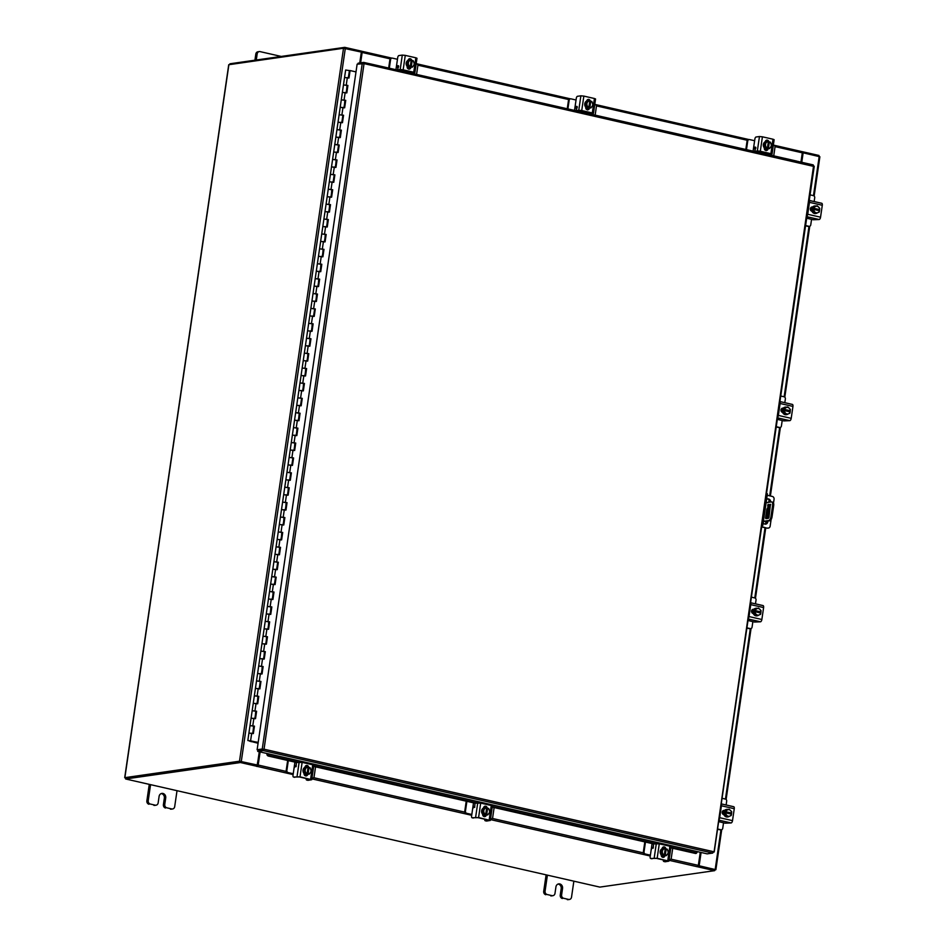 <?xml version="1.0" encoding="UTF-8"?>
<svg xmlns="http://www.w3.org/2000/svg" width="947" height="947" viewBox="0 0 947 947"><rect width="100%" height="100%" fill="white"/><g stroke="black" fill="none" stroke-linecap="round" stroke-linejoin="round"><path stroke-width="1.42" d="M253.536 726.266L252.92 733.487L254.447 726.136L249.996 725.615L253.772 726.148L252.707 733.44M252.683 733.605L248.907 733.061L253.358 733.582L254.447 726.136M255.714 711.363L255.098 718.584L256.613 711.233L252.174 710.712L255.939 711.256L254.885 718.536M254.85 718.714L251.085 718.157L255.524 718.678L256.613 711.233M257.88 696.459L257.264 703.68L258.791 696.329L254.341 695.808L258.117 696.353L257.051 703.633M257.028 703.81L253.263 703.266L257.702 703.787L258.791 696.329M260.283 681.449L259.442 688.789L260.958 681.438L256.519 680.905L260.295 681.449L259.229 688.729M259.206 688.907L255.43 688.362L259.88 688.883L260.958 681.438M262.236 666.664L261.621 673.885L263.136 666.534L258.697 666.013L262.461 666.558L261.396 673.838M261.372 674.015L257.608 673.459L262.047 673.98L263.136 666.534M264.402 651.761L263.787 658.982L265.314 651.631L260.863 651.11L264.639 651.654L263.574 658.934M263.55 659.112L259.774 658.556L264.225 659.088L265.314 651.631M266.581 636.869L265.965 644.09L267.48 636.739L263.041 636.206L266.805 636.751L265.752 644.031M265.728 644.209L261.952 643.664L266.391 644.185L267.48 636.739M268.747 621.966L268.131 629.187L269.658 621.836L265.219 621.315L268.984 621.859L267.918 629.139M267.894 629.317L264.13 628.761L268.569 629.282L269.658 621.836M270.925 607.063L270.309 614.283L271.836 606.932L267.385 606.411L271.162 606.956L270.096 614.236M270.073 614.414L266.296 613.857L270.747 614.39L271.836 606.932M273.103 592.159L272.487 599.38L274.003 592.029L269.564 591.508L273.328 592.053L272.274 599.333M272.239 599.51L268.475 598.966L272.914 599.487L274.003 592.029M274.666 584.488L276.181 577.137L274.523 576.759L271.73 576.616L275.506 577.161L274.441 584.441M274.417 584.607L270.653 584.062L275.092 584.583L276.181 577.137M277.672 562.246L276.832 569.585L278.347 562.234L273.908 561.713L277.684 562.246L276.619 569.538M276.595 569.715L272.819 569.159L277.27 569.68L278.347 562.234M279.625 547.461L279.01 554.682L280.525 547.33L276.086 546.81L279.85 547.354L278.785 554.634M278.761 554.812L274.997 554.267L279.436 554.788L280.525 547.33M281.792 532.569L281.176 539.79L282.703 532.439L278.252 531.918L282.028 532.463L280.963 539.743M280.939 539.908L277.163 539.364L281.614 539.885L282.703 532.439M283.97 517.666L283.354 524.887L284.869 517.536L280.43 517.015L284.195 517.559L283.141 524.839M283.117 525.017L279.341 524.46L283.78 524.981L284.869 517.536M286.136 502.762L285.521 509.983L287.048 502.632L282.608 502.111L286.373 502.656L285.307 509.936M285.284 510.113L281.519 509.569L285.958 510.09L287.048 502.632M288.314 487.871L287.699 495.092L289.226 487.741L284.775 487.22L288.551 487.752L287.486 495.044M287.462 495.21L283.686 494.665L288.137 495.186L289.226 487.741M289.818 480.176L291.392 472.837L286.953 472.316L290.717 472.861L289.664 480.141M289.628 480.318L285.864 479.762L290.303 480.283L291.392 472.837M292.895 457.957L292.043 465.285L293.57 457.934L289.119 457.413L292.895 457.957L291.83 465.237M291.806 465.415L288.042 464.87L292.481 465.391L293.57 457.934M294.837 443.172L294.221 450.393L295.736 443.042L291.297 442.521L295.062 443.054L294.008 450.334M293.984 450.512L290.208 449.967L294.659 450.488L295.736 443.042M297.015 428.269L296.387 435.49L297.914 428.139L293.475 427.618L297.24 428.162L296.174 435.442M296.151 435.62L292.386 435.064L296.825 435.584L297.914 428.139M298.577 420.586L300.092 413.235L298.435 412.856L295.642 412.714L299.418 413.259L298.352 420.539M298.329 420.717L294.553 420.16L299.003 420.693L300.092 413.235M301.584 398.356L300.744 405.695L302.259 398.344L297.82 397.811L301.584 398.356L300.53 405.636M300.495 405.813L296.731 405.269L301.17 405.79L302.259 398.344M303.525 383.571L302.91 390.791L304.437 383.44L299.986 382.919L303.762 383.464L302.697 390.744M302.673 390.922L298.909 390.365L303.348 390.886L304.437 383.44M305.703 368.667L305.088 375.888L306.615 368.537L302.164 368.016L305.94 368.561L304.875 375.841M304.851 376.018L301.075 375.462L305.526 375.995L306.615 368.537M307.882 353.764L307.266 360.996L308.781 353.645L304.342 353.113L308.106 353.657L307.053 360.937M307.017 361.115L303.253 360.57L307.692 361.091L308.781 353.645M310.048 338.872L309.432 346.093L310.959 338.742L306.508 338.221L310.285 338.766L309.219 346.046M309.195 346.223L305.431 345.667L309.87 346.188L310.959 338.742M312.226 323.969L311.61 331.19L313.126 323.838L308.686 323.318L312.451 323.862L311.397 331.142M311.374 331.32L307.597 330.763L312.048 331.296L313.126 323.838M313.788 316.298L315.304 308.935L310.865 308.414L314.629 308.959L313.564 316.239M313.54 316.416L309.776 315.872L314.215 316.393L315.304 308.935M316.57 294.174L315.955 301.395L317.482 294.044L313.031 293.523L316.807 294.067L315.742 301.347M315.718 301.513L311.942 300.968L316.393 301.489L317.482 294.044M318.748 279.27L318.133 286.491L319.648 279.14L315.209 278.619L318.973 279.164L317.92 286.444M317.884 286.621L314.12 286.065L318.559 286.586L319.648 279.14M320.915 264.367L320.299 271.588L321.826 264.237L317.375 263.716L321.151 264.26L320.086 271.54M320.062 271.718L316.298 271.173L320.737 271.694L321.826 264.237M323.093 249.475L322.477 256.696L323.992 249.345L319.553 248.824L323.329 249.357L322.264 256.649M322.24 256.815L318.464 256.27L322.915 256.791L323.992 249.345M325.271 234.572L324.655 241.793L326.17 234.442L321.731 233.921L325.496 234.465L324.442 241.745M324.407 241.923L320.642 241.367L325.081 241.887L326.17 234.442M327.437 219.668L326.822 226.889L328.349 219.538L323.898 219.017L327.674 219.562L326.608 226.842M326.585 227.02L322.82 226.475L327.26 226.996L328.349 219.538M329.615 204.777L329 211.998L330.515 204.647L326.076 204.126L329.84 204.659L328.787 211.95M328.763 212.116L324.987 211.572L329.438 212.092L330.515 204.647M331.781 189.874L331.166 197.094L332.693 189.743L328.254 189.222L332.018 189.767L330.953 197.047M330.929 197.225L327.165 196.668L331.604 197.189L332.693 189.743M334.196 174.864L333.344 182.191L334.871 174.84L330.42 174.319L334.196 174.864L333.131 182.144M333.107 182.321L329.331 181.777L333.782 182.298L334.871 174.84M336.138 160.079L335.522 167.299L337.037 159.948L332.598 159.416L336.363 159.96L335.309 167.24M335.274 167.418L331.509 166.873L335.948 167.394L337.037 159.948M337.7 152.396L339.215 145.045L337.558 144.666L334.765 144.524L338.541 145.069L337.475 152.349M337.452 152.526L333.687 151.97L338.126 152.491L339.215 145.045M340.482 130.272L339.866 137.493L341.382 130.141L336.943 129.621L340.719 130.165L339.653 137.445M339.63 137.623L335.854 137.066L340.304 137.599L341.382 130.141M342.885 115.262L342.045 122.601L343.56 115.25L339.121 114.717L342.885 115.262L341.82 122.542M341.796 122.719L338.032 122.175L342.471 122.696L343.56 115.25M344.826 100.477L344.211 107.698L345.738 100.346L341.287 99.826L345.063 100.37L343.998 107.65M343.974 107.828L340.21 107.271L344.649 107.792L345.738 100.346M347.004 85.573L346.389 92.794L347.904 85.443L343.465 84.922L347.229 85.467L346.176 92.747M346.152 92.924L342.376 92.368L346.827 92.901L347.904 85.443M348.342 77.843L349.407 70.575L345.643 70.019L344.554 77.476L348.993 77.997L350.082 70.552L356.001 71.901M348.318 78.021L344.554 77.476L259.774 658.556L247.83 740.507L251.594 741.063M349.325 71.096L348.555 77.891L350.082 70.552M250.245 741.146L258.093 743.099M249.558 741.051L258.069 743.265M249.535 741.181L250.245 741.181M258.164 742.543L251.594 741.051M258.188 742.377L247.83 740.507M299.572 413.294L298.518 420.575L299.181 413.365M547.402 875.146L545.07 891.127A2.9 2.545 81.9 0 0 547.177 894.536L552.065 895.649A2.9 2.545 81.9 0 0 554.989 893.388L555.936 886.913A3.812 3.338 -98.1 0 1 562.554 888.416L561.607 894.903A2.9 2.545 81.9 0 0 563.702 898.301L568.602 899.425A2.9 2.545 81.9 0 0 571.526 897.164L573.858 881.172M563.702 898.301L568.602 899.425M547.177 894.536L552.065 895.649M546.111 874.85L543.708 891.328L545.07 891.127M545.803 894.726A2.9 2.545 -98.1 0 1 543.708 891.328M569.419 899.461L568.058 899.65A2.9 2.545 -98.1 0 1 567.241 899.614M562.34 898.502A2.9 2.545 -98.1 0 1 560.245 895.093L561.607 894.903M558.032 884.072A3.812 3.338 -98.1 0 1 561.192 888.617L560.245 895.093M552.894 895.684L551.521 895.886A2.9 2.545 -98.1 0 1 550.704 895.85M768.041 528.083A2.379 2.083 -98.1 0 1 767.011 528.142L761.637 526.923M767.011 528.142L761.672 526.662M761.838 525.526L762.808 525.384L761.897 525.171M767.733 528.035A2.379 2.083 81.9 0 0 770.136 526.189L771.107 519.56M773.51 503.046L774.066 499.247A2.379 2.083 81.9 0 0 772.338 496.453L767.2 495.281M766.502 493.588L767.425 493.801L762.808 525.384M765.33 524.165A2.853 2.51 81.9 0 0 767.046 521.986L767.165 521.158M767.567 518.423L769.213 507.13M769.923 502.135A2.853 2.51 81.9 0 0 767.378 499.01M763.187 522.791A2.853 2.51 81.9 0 0 767.768 521.88L767.887 521.051M768.289 518.329L770.171 505.461M770.657 502.028A2.853 2.51 81.9 0 0 766.597 499.436M768.337 505.082L767.674 506.077L768.088 504.218L768.337 505.082M772.409 502.17A3.812 1.728 102.8 0 1 772.705 502.182A3.812 1.728 102.8 0 1 773.675 505.639L772.042 516.813A3.812 1.728 102.8 0 1 769.686 520.791L763.365 521.572M763.412 521.3L768.633 520.554A3.812 1.728 -77.2 0 0 770.988 516.565L772.042 516.813M773.675 505.639L772.61 505.39L770.988 516.565M766.123 502.679L771.343 501.922A3.812 1.728 -77.2 0 1 771.651 501.934L772.705 502.182M770.751 504.68L767.91 509.415L766.656 518.554M770.586 504.36L769.532 504.467L766.857 509.178L765.59 517.808L766.656 518.045M770.444 504.337L768.988 517.322L768.408 518.305L765.839 518.66L765.59 517.808M772.61 505.39A3.812 1.728 -77.2 0 0 771.651 501.934M767.91 509.415L766.857 509.178M770.598 504.704L769.532 504.467M281.247 56.441L260.094 51.623A2.9 2.545 81.9 0 0 257.17 53.872L256.282 60.016M257.17 53.872L255.808 54.074L254.921 60.206M255.808 54.074A2.9 2.545 -98.1 0 1 257.915 51.777L259.277 51.588M150.561 784.661L148.229 800.653A2.9 2.545 81.9 0 0 150.324 804.05L155.225 805.163A2.9 2.545 81.9 0 0 158.149 802.914L159.096 796.427A3.812 3.338 -98.1 0 1 165.713 797.942L164.766 804.417A2.9 2.545 81.9 0 0 166.861 807.827L171.762 808.939A2.9 2.545 81.9 0 0 174.686 806.678L177.018 790.698M166.861 807.827L171.762 808.939M150.324 804.05L155.225 805.163M149.271 784.365L146.868 800.842L148.229 800.653M148.963 804.252A2.9 2.545 -98.1 0 1 146.868 800.842M172.579 808.975L171.218 809.164A2.9 2.545 -98.1 0 1 170.401 809.129M165.5 808.016A2.9 2.545 -98.1 0 1 163.405 804.619L164.766 804.417M161.191 793.586A3.812 3.338 -98.1 0 1 164.352 798.132L163.405 804.619M156.042 805.199L154.681 805.4A2.9 2.545 -98.1 0 1 153.864 805.364M805.601 225.564L808.904 226.309A1.823 1.598 81.9 0 0 810.75 224.889L811.555 219.373M809.069 226.345A1.823 1.598 -98.1 0 1 808.217 226.416L808.904 226.309M805.566 225.812L808.217 226.416M814.16 201.545L814.704 197.769A1.823 1.598 81.9 0 0 813.378 195.615L810.076 194.869M815.722 213.513A3.812 3.338 -98.1 0 1 811.697 209.027A3.812 3.338 -98.1 0 1 814.645 205.984M817.403 212.815A3.812 3.338 -98.1 0 1 814.929 213.466M814.763 213.43A3.812 3.338 -98.1 0 1 812.254 211.003M812.206 210.873A3.812 3.338 -98.1 0 1 812.739 207.263M812.81 207.156A3.812 3.338 -98.1 0 1 815.852 205.984M810.644 210.412A3.812 3.338 -98.1 0 1 811.615 207.097M811.117 210.897A3.812 3.338 -98.1 0 1 811.887 207.156M812.195 210.944L814.811 213.489L816.054 213.312L813.437 210.767L812.195 210.944L813.437 210.767L813.982 207.002L812.739 207.18L812.195 210.944M817.154 205.783L812.751 207.18A3.847 3.374 81.9 0 0 812.739 207.18L817.154 205.783L819.771 208.328L818.859 210.589A2.143 1.882 -98.1 0 1 818.859 210.589M813.757 209.429L819.546 210.743L819.214 212.081L816.054 213.312M818.717 207.144A3.338 2.924 -98.1 0 1 819.676 209.618L813.911 208.304M815.852 206.316A3.338 2.924 -98.1 0 1 818.48 206.92M819.51 210.731A3.338 2.924 -98.1 0 1 817.912 212.625M813.201 208.411L818.989 209.737M817.628 212.732A3.338 2.924 -98.1 0 1 815 212.14M814.763 211.903A3.338 2.924 -98.1 0 1 813.804 209.429M813.97 208.316A3.338 2.924 -98.1 0 1 815.568 206.434M809.259 200.468L821.546 203.274A2.214 1.006 102.8 0 1 821.724 203.274A2.214 1.006 102.8 0 1 822.292 205.274L809.46 202.35L807.72 214.271L820.552 217.194A2.214 1.006 102.8 0 1 819.179 219.515L813.224 219.751L806.678 218.201M809.46 202.35A2.214 1.006 -77.2 0 0 809.247 200.61M806.974 216.153A2.214 1.006 -77.2 0 0 807.72 214.271M819.415 209.666A2.143 1.882 -98.1 0 1 819.534 210.743M811.958 211.24L811.792 211.205A2.143 1.882 -98.1 0 1 812.408 207.026L812.573 207.062M822.292 205.274L820.552 217.194M806.785 217.455L807.744 217.739L806.714 217.917M811.461 207.085A2.143 1.882 -98.1 0 1 811.721 207.121L812.396 207.275M776.256 426.706L779.559 427.464A1.823 1.598 81.9 0 0 781.405 426.032L782.21 420.515M779.736 427.488A1.823 1.598 -98.1 0 1 778.872 427.559L779.559 427.464M776.22 426.955L778.872 427.559M784.814 402.7L785.371 398.912A1.823 1.598 81.9 0 0 784.033 396.769L780.73 396.012M786.377 414.656A3.812 3.338 -98.1 0 1 782.352 410.169A3.812 3.338 -98.1 0 1 785.3 407.127M788.07 413.969A3.812 3.338 -98.1 0 1 785.584 414.62M785.418 414.585A3.812 3.338 -98.1 0 1 782.909 412.146M782.861 412.016A3.812 3.338 -98.1 0 1 783.394 408.406M783.465 408.299A3.812 3.338 -98.1 0 1 786.507 407.127M781.299 411.554A3.812 3.338 -98.1 0 1 782.281 408.24M781.772 412.04A3.812 3.338 -98.1 0 1 782.542 408.299M782.849 412.099L785.465 414.632L786.708 414.455L784.092 411.921L782.849 412.099A3.847 3.374 81.9 0 1 782.849 412.087L784.092 411.909L784.637 408.157L783.406 408.335L782.849 412.087M787.809 406.926L783.406 408.323A3.847 3.374 81.9 0 0 783.406 408.335L787.809 406.926L790.425 409.471L789.514 411.732A2.143 1.882 -98.1 0 1 789.514 411.732M790.07 410.82A2.143 1.882 -98.1 0 1 790.189 411.886L789.881 413.235L786.708 414.455M789.372 408.299A3.338 2.924 -98.1 0 1 790.331 410.761L784.566 409.459M786.507 407.47A3.338 2.924 -98.1 0 1 789.135 408.062M790.2 411.898L790.165 411.886A3.338 2.924 -98.1 0 1 788.579 413.768M784.412 410.572L790.165 411.886M783.856 409.554L789.644 410.88M788.283 413.875A3.338 2.924 -98.1 0 1 785.655 413.283M785.418 413.046A3.338 2.924 -98.1 0 1 784.459 410.584M784.625 409.459A3.338 2.924 -98.1 0 1 786.223 407.577M792.379 404.416L779.926 401.575L792.213 404.416A2.214 1.006 102.8 0 1 792.379 404.416A2.214 1.006 102.8 0 1 792.947 406.429L780.115 403.493L778.375 415.413L791.207 418.349A2.214 1.006 102.8 0 1 789.834 420.657L783.879 420.894L777.333 419.355M780.115 403.493A2.214 1.006 -77.2 0 0 779.902 401.753M777.629 417.296A2.214 1.006 -77.2 0 0 778.375 415.413M782.613 412.395L782.447 412.347A2.143 1.882 -98.1 0 1 783.062 408.169L783.228 408.204M792.947 406.429L791.207 418.349M777.44 418.598L778.398 418.882L777.369 419.059M782.115 408.228A2.143 1.882 -98.1 0 1 782.376 408.264L783.051 408.417M396.627 67.012L398.403 67.213M398.569 66.858L396.237 67.628L395.941 69.711M416.573 74.422L417.828 65.781A1.823 1.598 81.9 0 0 416.502 63.627L416.207 63.556M409.305 72.765L409.483 71.522M396.686 66.988L397.326 66.894L396.237 67.628L397.468 59.282L392.425 58.134A1.823 1.598 81.9 0 0 390.578 59.566L389.324 68.208M390.578 59.566L389.892 59.661L388.672 68.054M389.892 59.661A1.823 1.598 -98.1 0 1 391.573 58.205M409.956 72.907L410.134 71.676M409.731 68.669L407.423 68.137M407.624 68.444L409.53 68.882M410.891 67.415L410.205 67.557A3.812 3.338 -98.1 0 1 406.156 63.662A3.812 3.338 -98.1 0 1 409.14 60.016M410.986 67.379A3.812 3.338 -98.1 0 1 407.79 66.657M407.695 66.562A3.812 3.338 -98.1 0 1 406.547 63.07M406.571 62.94A3.812 3.338 -98.1 0 1 408.631 60.182M408.867 60.087A3.812 3.338 -98.1 0 1 409.791 59.957M409.175 67.699A3.812 3.338 -98.1 0 1 407.174 67.415M409.696 67.604A3.812 3.338 -98.1 0 1 407.151 67.13M408.666 60.123L406.523 62.999L407.719 66.633L412.288 67.225L407.719 66.633L408.95 66.456L407.766 62.822L409.909 59.945L408.666 60.123L411.211 60.194L410.252 66.704M406.523 62.999L407.766 62.822M411.187 60.454L413.247 60.703L414.443 64.337L412.3 67.213A3.847 3.374 81.9 0 0 412.3 67.213M409.068 61.235A3.338 2.924 -98.1 0 1 411.211 60.229M408.441 64.455A3.338 2.924 -98.1 0 1 408.879 61.496M411.247 66.929L412.205 60.454A3.338 2.924 -98.1 0 1 413.934 62.336M411.483 60.525L410.525 67.036M414.04 62.668A3.338 2.924 -98.1 0 1 413.602 65.627M413.413 65.888A3.338 2.924 -98.1 0 1 411.27 66.894M410.276 66.657A3.338 2.924 -98.1 0 1 408.548 64.787M409.293 58.773A2.143 1.882 -98.1 0 1 410.986 60.146A1.906 0.864 -77.2 0 0 410.962 60.135M408.098 60.3A2.143 1.882 -98.1 0 1 411.791 60.478M410.394 71.735L410.525 72.931L413.365 72.434M402.297 55.092L405.269 55.376L403.162 69.829L400.19 69.545L402.297 55.092L398.888 55.577A1.906 0.864 -77.2 0 0 397.716 57.566L396.769 64.1A1.906 0.864 -77.2 0 0 397.243 65.828A1.906 0.864 -77.2 0 0 397.397 65.828L398.427 65.698L398.651 66.527L397.373 69.936L398.557 70.196M413.354 72.54L402.463 69.924L398.628 70.22M403.162 69.829L413.744 72.244L415.851 57.791L416.988 58.264L414.881 72.706L413.744 72.244M400.19 69.545L397.373 69.936M414.881 72.706L410.607 72.943M410.88 67.509A2.143 1.882 -98.1 0 1 407.163 66.657L407.198 66.468M405.269 55.376L415.851 57.791M410.193 67.604A2.143 1.882 -98.1 0 1 408.974 69.214M575.208 107.733L576.983 107.934M577.149 107.579L574.817 108.349L574.509 110.432M595.154 115.132L596.409 106.49A1.823 1.598 81.9 0 0 595.083 104.348L594.787 104.277M587.886 113.474L588.063 112.243M575.255 107.698L575.906 107.603L574.817 108.349L576.036 100.003L571.005 98.855A1.823 1.598 81.9 0 0 569.159 100.287L567.904 108.929M569.159 100.287L568.472 100.382L567.253 108.775M568.472 100.382A1.823 1.598 -98.1 0 1 570.153 98.926M588.537 113.628L588.714 112.397M588.312 109.39L586.004 108.858M586.193 109.154L588.111 109.592M589.472 108.136L588.785 108.278A3.812 3.338 -98.1 0 1 584.725 104.383A3.812 3.338 -98.1 0 1 587.72 100.737M589.567 108.1A3.812 3.338 -98.1 0 1 586.371 107.366M586.276 107.283A3.812 3.338 -98.1 0 1 585.128 103.791M585.151 103.661A3.812 3.338 -98.1 0 1 587.199 100.891M587.448 100.808A3.812 3.338 -98.1 0 1 588.371 100.678M587.756 108.42A3.812 3.338 -98.1 0 1 585.755 108.136M588.276 108.325A3.812 3.338 -98.1 0 1 585.72 107.851M587.247 100.832L585.104 103.708L586.3 107.354L590.869 107.934L586.3 107.354L587.531 107.177L586.335 103.531L588.478 100.654L587.247 100.832L589.792 100.903L588.833 107.425M585.104 103.708L586.335 103.531M589.756 101.163L591.828 101.424L593.023 105.058L590.881 107.934A3.847 3.374 81.9 0 0 590.881 107.934M587.649 101.945A3.338 2.924 -98.1 0 1 589.792 100.95M587.022 105.176A3.338 2.924 -98.1 0 1 587.46 102.205M590.774 101.128L590.786 101.175A3.338 2.924 -98.1 0 1 592.514 103.057M589.827 107.65L590.786 101.175M590.064 101.234L589.105 107.757M592.621 103.389A3.338 2.924 -98.1 0 1 592.183 106.348M591.993 106.609A3.338 2.924 -98.1 0 1 589.851 107.603M588.856 107.378A3.338 2.924 -98.1 0 1 587.128 105.496M587.874 99.494A2.143 1.882 -98.1 0 1 589.567 100.867A1.906 0.864 -77.2 0 1 589.555 100.82M586.678 101.021A2.143 1.882 -98.1 0 1 590.372 101.187M588.963 112.456L589.105 113.652L591.946 113.155M580.878 95.813L583.849 96.097L581.73 110.55L578.771 110.254L580.878 95.813L577.469 96.298A1.906 0.864 -77.2 0 0 576.297 98.287L575.338 104.809A1.906 0.864 -77.2 0 0 575.823 106.538A1.906 0.864 -77.2 0 0 575.977 106.549L576.995 106.407L577.232 107.236L575.942 110.645L577.137 110.906M591.934 113.261L581.044 110.645L577.208 110.941M575.977 106.549L577.232 106.833A1.906 0.864 102.8 0 1 577.078 106.822A1.906 0.864 102.8 0 1 576.936 106.762M581.73 110.55L592.313 112.965L594.432 98.512L595.556 98.973L593.449 113.427L592.313 112.965M578.771 110.254L575.942 110.645M593.449 113.427L589.176 113.652M589.46 108.218A2.143 1.882 -98.1 0 1 585.743 107.378L585.767 107.189M583.849 96.097L594.432 98.512M588.774 108.325A2.143 1.882 -98.1 0 1 587.554 109.935M753.776 148.454L755.564 148.655M755.73 148.3L753.398 149.058L753.09 151.153M773.723 155.853L774.989 147.211A1.823 1.598 81.9 0 0 773.663 145.057L773.368 144.998M766.466 154.195L766.644 152.964M753.836 148.419L754.487 148.324L753.398 149.058L754.617 140.724L749.586 139.576A1.823 1.598 81.9 0 0 747.739 140.996L746.473 149.638M747.739 140.996L747.053 141.103L745.822 149.496M747.053 141.103A1.823 1.598 -98.1 0 1 748.734 139.647M767.117 154.349L767.295 153.106M766.892 150.1L764.584 149.579M764.774 149.875L766.691 150.313M768.053 148.845L767.354 148.987A3.812 3.338 -98.1 0 1 763.306 145.104A3.812 3.338 -98.1 0 1 766.301 141.458M768.147 148.821A3.812 3.338 -98.1 0 1 764.939 148.087M764.845 147.992A3.812 3.338 -98.1 0 1 763.708 144.5M763.72 144.37A3.812 3.338 -98.1 0 1 765.78 141.612M766.028 141.529A3.812 3.338 -98.1 0 1 766.952 141.387M766.324 149.129A3.812 3.338 -98.1 0 1 764.336 148.857M766.857 149.046A3.812 3.338 -98.1 0 1 764.3 148.561M765.827 141.553L763.684 144.429L764.88 148.063L769.449 148.655L764.88 148.075A3.847 3.374 81.9 0 0 764.88 148.075L766.111 147.886L764.916 144.252L767.058 141.375L765.827 141.553L767.07 141.375L768.372 141.671L767.413 148.146M763.684 144.429L764.916 144.252M768.337 141.884L770.396 142.133A3.847 3.374 -98.1 0 1 770.408 142.145L771.592 145.779L769.449 148.655M766.23 142.666A3.338 2.924 -98.1 0 1 768.372 141.671M765.602 145.885A3.338 2.924 -98.1 0 1 766.028 142.926M768.408 148.371L769.366 141.896A3.338 2.924 -98.1 0 1 771.083 143.778M768.633 141.955L767.686 148.478M771.189 144.098A3.338 2.924 -98.1 0 1 770.763 147.069M770.574 147.33A3.338 2.924 -98.1 0 1 768.419 148.324M767.437 148.099A3.338 2.924 -98.1 0 1 765.709 146.217M766.454 140.203A2.143 1.882 -98.1 0 1 768.147 141.577A1.906 0.864 -77.2 0 1 768.124 141.541M765.247 141.742A2.143 1.882 -98.1 0 1 768.94 141.908M767.543 153.165L767.686 154.373L770.527 153.876M759.458 136.522L762.418 136.806L760.311 151.26L757.34 150.975L759.458 136.522L756.049 137.007A1.906 0.864 -77.2 0 0 754.877 139.008L753.919 145.53A1.906 0.864 -77.2 0 0 754.404 147.259A1.906 0.864 -77.2 0 0 754.558 147.259L755.576 147.128L755.813 147.957L754.522 151.366L755.718 151.627M770.503 153.982L759.624 151.366L755.777 151.65M754.558 147.259L755.813 147.554A1.906 0.864 102.8 0 1 755.659 147.543A1.906 0.864 102.8 0 1 755.517 147.483M760.311 151.26L770.894 153.674L773.001 139.221L774.137 139.694L772.03 154.148L770.894 153.674M757.34 150.975L754.522 151.366M772.03 154.148L767.757 154.373M768.041 148.939A2.143 1.882 -98.1 0 1 764.324 148.087L764.347 147.898M762.418 136.806L773.001 139.221M767.354 149.034A2.143 1.882 -98.1 0 1 766.135 150.644M357.966 64.076L358.096 63.2L363.624 62.407L363.459 63.52M707.172 853.863L257.702 751.385L263.23 750.592L264.035 749.195L257.122 749.74L357.126 64.195L364.05 63.615L363.731 62.407L813.201 164.896L814.065 166.483L364.05 63.615L264.035 749.195L713.529 851.684L712.689 853.081L707.172 853.863M713.434 852.111L714.062 852.016L813.544 166.104M712.689 853.081L263.23 750.592L264.035 749.195M362.251 63.461L262.248 749.006L257.122 749.74M263.384 749.479L257.868 750.273L257.702 751.385M267.054 753.516A1.338 0.604 -77.2 0 0 266.947 754.546L267.504 753.954A1.527 1.042 41.4 0 0 268.995 755.469L268.451 756.085A1.527 1.042 -138.6 0 1 266.947 754.57L266.947 754.546M267.622 753.646L697.252 851.602M697.122 851.909L697.122 851.886A1.527 1.042 41.4 0 1 695.974 852.821L670.938 847.115M696.578 852.821A1.527 1.042 -138.6 0 1 695.418 853.448L670.831 847.837M653.643 843.919L492.251 807.116M475.063 803.198L313.682 766.407M296.482 762.477L268.451 756.085M655.667 843.623L492.357 806.394M477.087 802.914L313.788 765.673M298.506 762.193L268.995 755.469M369.129 63.638A1.527 1.278 -38.4 0 1 369.46 63.674L796.439 161.026A1.527 1.278 -38.4 0 1 796.735 161.144M701.088 852.478L699.146 865.771L715.873 869.713L721.709 829.69M814.148 196.053L819.877 156.764L803.151 152.822L801.766 162.292M700.567 852.359L698.602 865.854L714.748 869.547M803.151 152.822L801.257 162.174M359.753 62.964L361.34 52.085L343.512 48.25L228.724 64.727L124.708 777.688L125.738 778.055M124.708 777.688L239.496 761.21L257.335 765.046L259.277 751.74M240.751 761.459L257.335 765.046M715.873 869.713L714.76 869.926M125.844 777.854L240.491 761.435M256.968 766.312L240.42 762.536L240.585 761.424L257.122 765.2L256.566 766.372L257.359 766.431A1.338 0.604 -77.2 0 0 258.188 765.034L260.105 751.93M257.099 765.354L259.585 751.811M700.259 852.288L698.341 865.392A1.338 0.604 102.8 0 1 697.525 866.789L698.259 865.783M240.42 762.536L125.608 778.967L599.842 887.102L714.654 870.66L714.819 869.547L698.27 865.783M714.654 870.66L698.105 866.896M240.585 761.424L125.773 777.854L125.608 778.967M774.196 145.305L801.849 151.603A1.338 0.604 102.8 0 1 801.955 151.615A1.338 0.604 102.8 0 1 802.298 152.822L800.949 162.103M360.629 62.833L362.145 52.464A1.338 0.604 -77.2 0 0 361.801 51.256A1.338 0.604 -77.2 0 0 361.695 51.245L361.281 51.28M360.085 62.916L361.565 52.369M361.162 52.038L361.304 51.126L344.755 47.35L344.613 48.297M802.322 152.503L802.44 151.709L818.989 155.474L818.847 156.397M774.989 146.596L802.606 152.893M229.837 64.526L229.943 63.78L344.755 47.35M294.919 762.122L294.446 765.401L296.162 766.478L295.133 766.786A1.906 0.864 -77.2 0 0 293.961 768.786L293.014 775.309A1.906 0.864 -77.2 0 0 293.487 777.037A1.906 0.864 -77.2 0 0 293.641 777.037L299.323 776.942L309.906 779.357L306.804 780.044L308.059 780.328L311.729 779.724L300.01 776.836L293.641 777.037M288.314 760.619L286.87 770.444A1.823 1.598 81.9 0 0 288.208 772.598L293.203 773.983M288.208 772.598L293.227 773.746L294.446 765.401M287.509 772.693A1.823 1.598 -98.1 0 1 286.183 770.55L286.87 770.444M287.663 760.465L286.183 770.55M311.977 778.02L312.273 778.091A1.823 1.598 81.9 0 0 314.12 776.658L315.564 766.833M306.414 775.64L304.532 775.214M304.863 775.534L306.141 775.83M305.881 775.96A2.143 1.882 -98.1 0 0 307.053 774.575A3.812 3.338 -98.1 0 1 303.004 770.68A3.812 3.338 -98.1 0 1 305.999 767.034M307.846 774.397A3.812 3.338 -98.1 0 1 304.65 773.663M304.555 773.569A3.812 3.338 -98.1 0 1 303.407 770.077M303.431 769.947A3.812 3.338 -98.1 0 1 305.479 767.188M305.727 767.106A3.812 3.338 -98.1 0 1 306.65 766.963M308.059 767.342A3.812 3.338 -98.1 0 1 308.367 767.532L310.107 767.709L311.303 771.355L309.16 774.232L304.579 773.652L309.148 774.232A3.847 3.374 81.9 0 0 309.16 774.232M306.035 774.705A3.812 3.338 -98.1 0 1 304.153 774.492M306.556 774.622A3.812 3.338 -98.1 0 1 304.082 774.196M304.579 773.64A3.847 3.374 81.9 0 0 304.579 773.652L305.81 773.462L305.301 771.462L304.614 769.828L303.383 770.006L304.579 773.64M304.614 769.828L306.757 766.952L305.526 767.129L303.383 770.006M305.526 767.129L308.071 767.2L307.136 773.675A3.338 2.924 -98.1 0 1 305.408 771.793M308.035 767.461L307.384 774.054M310.273 772.906A3.338 2.924 -98.1 0 1 308.13 773.9L308.106 773.948M310.9 769.674A3.338 2.924 -98.1 0 1 310.462 772.645M308.13 773.9L309.053 767.425M305.301 771.462A3.338 2.924 -98.1 0 1 305.739 768.502M305.928 768.242A3.338 2.924 -98.1 0 1 308.071 767.248M309.065 767.472A3.338 2.924 -98.1 0 1 310.794 769.355M307.751 774.433A2.143 1.882 -98.1 0 1 304.058 773.474M296.091 766.656L296.411 762.489L302.129 762.382L300.01 776.836M306.153 778.493A1.906 0.864 -77.2 0 0 306.65 780.032A1.906 0.864 -77.2 0 0 306.804 780.044M310.592 779.251L312.711 764.797L302.129 762.382M312.711 764.797L313.848 765.271L311.729 779.724M304.981 767.129A2.143 1.882 -98.1 0 1 308.722 767.472M306.201 765.519A2.143 1.882 -98.1 0 1 307.976 767.177M473.5 802.843L473.027 806.122L474.731 807.187L473.713 807.507A1.906 0.864 -77.2 0 0 472.541 809.496L471.582 816.03A1.906 0.864 -77.2 0 0 472.068 817.758A1.906 0.864 -77.2 0 0 472.222 817.758L477.904 817.652L488.486 820.066L485.385 820.765L486.64 821.049L490.309 820.445L478.59 817.557L472.222 817.758M466.883 801.34L465.451 811.165A1.823 1.598 81.9 0 0 466.776 813.319L471.784 814.692M471.819 814.467L473.027 806.122M466.776 813.319L471.807 814.467M466.09 813.414A1.823 1.598 -98.1 0 1 464.764 811.259L465.451 811.165M466.232 801.186L464.764 811.259M490.558 818.741L490.854 818.8A1.823 1.598 81.9 0 0 492.7 817.379L494.133 807.554M484.994 816.35L483.112 815.923M483.432 816.255L484.722 816.551M485.657 815.272A3.812 3.338 -98.1 0 1 481.585 811.401A3.812 3.338 -98.1 0 1 484.58 807.744M486.427 815.107A3.812 3.338 -98.1 0 1 483.23 814.384M483.136 814.29A3.812 3.338 -98.1 0 1 481.987 810.798M481.999 810.668A3.812 3.338 -98.1 0 1 484.059 807.909M484.308 807.815A3.812 3.338 -98.1 0 1 485.231 807.684M486.64 808.063A3.812 3.338 -98.1 0 1 486.947 808.241L488.676 808.43A3.847 3.374 -98.1 0 1 488.688 808.43L489.883 812.076L487.729 814.953L483.159 814.361L487.729 814.953M484.604 815.426A3.812 3.338 -98.1 0 1 482.733 815.201M485.136 815.343A3.812 3.338 -98.1 0 1 482.662 814.917M483.159 814.361L484.391 814.183L483.881 812.183L483.195 810.549L481.964 810.727L483.159 814.361M483.195 810.549L485.338 807.673L484.106 807.85L481.964 810.727M484.106 807.85L486.651 807.957L485.716 814.396A3.338 2.924 -98.1 0 1 483.988 812.514M486.616 808.182L485.965 814.763M488.853 813.615A3.338 2.924 -98.1 0 1 486.699 814.621L486.687 814.669M489.469 810.395A3.338 2.924 -98.1 0 1 489.043 813.355M486.699 814.621L487.634 808.146M483.881 812.183A3.338 2.924 -98.1 0 1 484.308 809.223M484.509 808.963A3.338 2.924 -98.1 0 1 486.651 807.957M487.646 808.182A3.338 2.924 -98.1 0 1 489.362 810.064M486.32 815.142A2.143 1.882 -98.1 0 1 482.627 814.195M474.672 807.377L474.992 803.21L480.697 803.103L478.59 817.557M484.722 819.214A1.906 0.864 -77.2 0 0 485.231 820.753A1.906 0.864 -77.2 0 0 485.385 820.765M489.173 819.972L491.28 805.518L480.697 803.103M491.28 805.518L492.416 805.992L490.309 820.445M483.562 807.838A2.143 1.882 -98.1 0 1 487.291 808.193M485.622 815.284A2.143 1.882 -98.1 0 1 484.45 816.669M484.769 806.228A2.143 1.882 -98.1 0 1 486.545 807.898M652.081 843.564L651.607 846.831L653.288 848.074M645.463 842.049L644.031 851.886A1.823 1.598 81.9 0 0 645.357 854.028L650.364 855.413M645.357 854.028L650.388 855.177L651.607 846.831M644.67 854.135A1.823 1.598 -98.1 0 1 643.344 851.98L644.031 851.886M644.812 841.907L643.344 851.98M669.138 859.45L669.434 859.521A1.823 1.598 81.9 0 0 671.281 858.1L672.713 848.263M663.563 857.071L661.693 856.644M662.012 856.976L663.291 857.26M664.238 855.993A3.812 3.338 -98.1 0 1 660.166 852.111A3.812 3.338 -98.1 0 1 663.16 848.465M665.007 855.828A3.812 3.338 -98.1 0 1 661.799 855.094M661.704 855.011A3.812 3.338 -98.1 0 1 660.568 851.519M660.58 851.389A3.812 3.338 -98.1 0 1 662.64 848.619M662.888 848.536A3.812 3.338 -98.1 0 1 663.811 848.405M665.22 848.772A3.812 3.338 -98.1 0 1 665.516 848.962L667.256 849.151L668.452 852.785L666.309 855.662L661.74 855.082L666.309 855.662M663.184 856.147A3.812 3.338 -98.1 0 1 661.314 855.922M663.705 856.052A3.812 3.338 -98.1 0 1 661.243 855.626M662.284 848.583L662.131 848.607A3.812 3.338 -98.1 0 1 662.64 848.559L660.544 851.436L661.728 855.082A3.847 3.374 81.9 0 0 661.74 855.082L662.971 854.904L662.569 853.223L661.775 851.27L660.544 851.436M662.687 848.559L663.918 848.382L662.687 848.559M663.089 849.672A3.338 2.924 -98.1 0 1 665.232 848.678L663.918 848.382A3.847 3.374 81.9 0 0 663.918 848.394L661.775 851.27M665.196 848.891L664.545 855.484M667.422 854.336A3.338 2.924 -98.1 0 1 665.279 855.33L665.268 855.378M668.049 851.116A3.338 2.924 -98.1 0 1 667.623 854.076M664.273 855.153L664.285 855.105A3.338 2.924 -98.1 0 1 662.569 853.223M665.232 848.678L664.285 855.105M665.279 855.33L666.215 848.867M662.462 852.904A3.338 2.924 -98.1 0 1 662.888 849.933M666.226 848.903A3.338 2.924 -98.1 0 1 667.943 850.785M664.901 855.863A2.143 1.882 -98.1 0 1 661.207 854.916M652.057 858.763A1.906 0.864 102.8 0 1 651.903 858.751L650.648 858.467A1.906 0.864 -77.2 0 1 650.163 856.739L651.122 850.217A1.906 0.864 -77.2 0 1 652.294 848.228L653.241 848.086L653.56 843.931L659.278 843.824L657.171 858.278L650.802 858.479L656.484 858.373L667.067 860.787L663.965 861.474L665.22 861.758L668.89 861.154L657.171 858.278M663.302 859.923A1.906 0.864 -77.2 0 0 663.811 861.474A1.906 0.864 -77.2 0 0 663.965 861.474M667.753 860.693L669.86 846.239L659.278 843.824M669.86 846.239L670.997 846.701L668.89 861.154M662.131 848.559A2.143 1.882 -98.1 0 1 665.871 848.914M664.202 856.005A2.143 1.882 -98.1 0 1 663.03 857.39M663.35 846.949A2.143 1.882 -98.1 0 1 665.125 848.619M717.566 828.992L720.868 829.75A1.823 1.598 81.9 0 0 722.727 828.329L723.532 822.813M721.046 829.773A1.823 1.598 -98.1 0 1 720.182 829.844L720.868 829.75M717.53 829.241L720.182 829.844M726.124 804.986L726.68 801.209A1.823 1.598 81.9 0 0 725.355 799.055L722.052 798.309M727.687 816.953A3.812 3.338 -98.1 0 1 723.662 812.455A3.812 3.338 -98.1 0 1 726.609 809.425M729.379 816.255A3.812 3.338 -98.1 0 1 726.894 816.906M726.728 816.87A3.812 3.338 -98.1 0 1 724.218 814.432M724.171 814.302A3.812 3.338 -98.1 0 1 724.704 810.703M724.775 810.596A3.812 3.338 -98.1 0 1 727.817 809.425M722.608 813.852A3.812 3.338 -98.1 0 1 723.591 810.537M723.094 814.337A3.812 3.338 -98.1 0 1 723.851 810.596M724.171 814.384L726.787 816.918L728.018 816.752L725.402 814.207L724.171 814.384A3.847 3.374 81.9 0 0 724.171 814.384L725.402 814.207L725.947 810.443L724.715 810.62L724.159 814.384M729.119 809.223L724.715 810.62L729.119 809.223L731.735 811.757L730.824 814.029A2.143 1.882 -98.1 0 1 730.835 814.029M725.722 812.869L731.486 814.171L731.191 815.521L728.018 816.752M730.682 810.585A3.338 2.924 -98.1 0 1 731.64 813.059L731.676 813.071M727.817 809.756A3.338 2.924 -98.1 0 1 730.445 810.36M731.392 813.106A2.143 1.882 -98.1 0 1 731.498 814.183A3.338 2.924 -98.1 0 1 729.888 816.065M725.165 811.851L730.954 813.165M731.64 813.059L725.887 811.745M729.604 816.172A3.338 2.924 -98.1 0 1 726.965 815.568M726.728 815.343A3.338 2.924 -98.1 0 1 725.769 812.869M725.935 811.757A3.338 2.924 -98.1 0 1 727.533 809.863M733.7 806.714L721.235 803.873L733.523 806.702A2.214 1.006 102.8 0 1 733.7 806.714A2.214 1.006 102.8 0 1 734.256 808.714L721.425 805.79L719.684 817.711L732.516 820.635A2.214 1.006 102.8 0 1 731.155 822.943L725.189 823.192L718.643 821.641M721.425 805.79A2.214 1.006 -77.2 0 0 721.212 804.05M718.939 819.593A2.214 1.006 -77.2 0 0 719.684 817.711M723.934 814.68L723.757 814.645A2.143 1.882 -98.1 0 1 724.372 810.454L724.538 810.502M734.256 808.714L732.516 820.635M718.749 820.895L719.708 821.179L718.69 821.357M723.425 810.514A2.143 1.882 -98.1 0 1 723.686 810.561L724.372 810.715M746.911 627.849L750.213 628.607A1.823 1.598 81.9 0 0 752.06 627.174L752.865 621.658M750.391 628.63A1.823 1.598 -98.1 0 1 749.527 628.701L750.213 628.607M746.875 628.098L749.527 628.701M755.469 603.843L756.026 600.067A1.823 1.598 81.9 0 0 754.7 597.912L751.397 597.155M757.032 615.81A3.812 3.338 -98.1 0 1 753.007 611.312A3.812 3.338 -98.1 0 1 755.955 608.282M758.725 615.112A3.812 3.338 -98.1 0 1 756.239 615.763M756.073 615.728A3.812 3.338 -98.1 0 1 753.563 613.289M753.516 613.159A3.812 3.338 -98.1 0 1 754.049 609.548M754.12 609.454A3.812 3.338 -98.1 0 1 757.162 608.282M751.954 612.709A3.812 3.338 -98.1 0 1 752.936 609.394M752.439 613.194A3.812 3.338 -98.1 0 1 753.196 609.454M753.504 613.242L756.132 615.775L757.363 615.597L754.747 613.064L753.504 613.242A3.847 3.374 81.9 0 0 753.504 613.242L754.747 613.052L755.292 609.3L754.061 609.477L753.504 613.23M758.464 608.081L754.061 609.477L758.464 608.081L761.08 610.614L760.169 612.875A2.143 1.882 -98.1 0 0 760.169 612.851M760.725 611.963A2.143 1.882 -98.1 0 1 760.843 613.04L760.536 614.378A3.847 3.374 -98.1 0 1 760.524 614.378L757.363 615.597M760.027 609.442A3.338 2.924 -98.1 0 1 760.986 611.916L761.009 611.916M757.162 608.613A3.338 2.924 -98.1 0 1 759.79 609.205M760.855 613.04L760.82 613.029A3.338 2.924 -98.1 0 1 759.234 614.911M755.067 611.715L760.82 613.029M754.51 610.708L760.299 612.022M760.986 611.916L755.233 610.602M758.938 615.029A3.338 2.924 -98.1 0 1 756.31 614.425M756.073 614.201A3.338 2.924 -98.1 0 1 755.114 611.726M755.28 610.614A3.338 2.924 -98.1 0 1 756.878 608.72M750.58 602.754L762.868 605.559A2.214 1.006 102.8 0 1 763.045 605.571A2.214 1.006 102.8 0 1 763.602 607.572L750.77 604.648L749.03 616.568L761.862 619.492A2.214 1.006 102.8 0 1 760.5 621.8L754.534 622.037L747.988 620.498M750.77 604.648A2.214 1.006 -77.2 0 0 750.557 602.908M748.284 618.438A2.214 1.006 -77.2 0 0 749.03 616.568M753.267 613.538L753.102 613.502A2.143 1.882 -98.1 0 1 753.717 609.312L753.883 609.347M763.602 607.572L761.862 619.492M748.094 619.752L749.053 620.025L748.035 620.202M752.77 609.371A2.143 1.882 -98.1 0 1 753.031 609.406L753.705 609.572M250.967 741.631L251.724 741.655M252.873 733.475L253.926 726.183M255.039 718.572L256.104 711.28M257.217 703.668L258.282 696.388M259.383 688.777L260.449 681.485M261.561 673.873L262.627 666.581M263.74 658.97L264.793 651.69M265.906 644.067L266.971 636.786M268.084 629.175L269.149 621.883M270.262 614.272L271.315 606.991M272.428 599.368L273.494 592.088M274.606 584.477L275.672 577.185L274.654 584.488M276.773 569.573L277.838 562.281M278.951 554.67L280.016 547.39M281.129 539.778L282.182 532.486M283.295 524.875L284.36 517.583M285.473 509.971L286.539 502.691M287.639 495.08L288.705 487.788M291.996 465.273L293.061 457.993M294.162 450.381L295.227 443.089M296.34 435.478L297.405 428.186M300.684 405.683L301.75 398.391M302.862 390.78L303.928 383.488M305.029 375.876L306.094 368.596M307.207 360.973L308.272 353.693M309.385 346.081L310.45 338.789M311.551 331.178L312.617 323.886M313.729 316.274L314.795 308.994L313.777 316.286M315.907 301.383L316.961 294.091M318.074 286.479L319.139 279.187M320.252 271.576L321.317 264.296M322.418 256.684L323.483 249.392M324.596 241.781L325.661 234.489M326.774 226.878L327.84 219.597M328.94 211.986L330.006 204.694M331.119 197.083L332.184 189.791M333.297 182.179L334.35 174.899M335.463 167.288L336.528 159.996M338.754 145.104L337.688 152.396L338.706 145.092M339.807 137.481L340.873 130.201M341.985 122.589L343.051 115.297M344.163 107.686L345.217 100.394M346.33 92.782L347.395 85.502M348.508 77.879L349.49 71.155M251.701 733.203L250.612 740.661M253.879 718.299L252.79 725.757M256.045 703.408L254.968 710.854M258.223 688.505L257.134 695.95M260.401 673.601L259.312 681.059M262.568 658.71L261.479 666.155M264.746 643.806L263.657 651.252M266.912 628.903L265.835 636.36M269.09 614.011L268.001 621.457M271.268 599.108L270.179 606.553M273.434 584.204L272.345 591.662M275.613 569.313L274.523 576.759M277.791 554.409L276.702 561.855M279.957 539.506L278.868 546.964M282.135 524.614L281.046 532.06M284.301 509.711L283.224 517.157M286.479 494.808L285.39 502.265M288.657 479.916L287.568 487.362M290.824 465.013L289.735 472.458M293.002 450.109L291.913 457.555M295.18 435.206L294.091 442.663M297.346 420.314L296.257 427.76M299.524 405.411L298.435 412.856M301.691 390.507L300.613 397.965M303.869 375.616L302.78 383.062M306.047 360.712L304.958 368.158M308.213 345.809L307.124 353.267M310.391 330.917L309.302 338.363M312.569 316.014L311.48 323.46M314.735 301.11L313.646 308.568M316.914 286.219L315.825 293.665M319.08 271.315L318.003 278.761M321.258 256.412L320.169 263.87M323.436 241.521L322.347 248.966M325.602 226.617L324.513 234.063M327.78 211.714L326.691 219.171M329.947 196.81L328.869 204.268M332.125 181.919L331.036 189.364M334.303 167.015L333.214 174.461M336.469 152.112L335.392 159.57M338.647 137.22L337.558 144.666M340.825 122.317L339.736 129.763M342.992 107.413L341.903 114.871M345.17 92.522L344.081 99.968M347.336 77.618L346.259 85.064M562.554 888.416L561.192 888.617M767.046 521.986L767.768 521.88M769.686 520.791L768.633 520.554M165.713 797.942L164.352 798.132M819.179 219.515L806.891 216.709M812.408 207.026L811.721 207.121M789.834 420.657L777.546 417.852M783.062 408.169L782.376 408.264M398.332 66.077L398.214 66.917M397.444 69.936L398.699 70.22M397.397 65.828L398.651 66.112M576.912 106.786L576.794 107.627M576.025 110.657L577.279 110.941M755.493 147.507L755.375 148.348M754.593 151.366L755.86 151.662M813.082 164.885L363.826 62.455M695.418 853.448L695.974 852.821M819.191 156.48L813.473 195.65M808.998 226.392L784.14 396.793M779.653 427.547L769.686 495.849M769.106 499.815L768.739 502.301M765.969 521.323L765.567 524.07M765.034 527.692L754.795 597.936M750.308 628.69L725.449 799.079M720.963 829.832L715.186 869.429M241.296 761.388L345.3 48.427M239.496 761.21L343.512 48.25M124.874 777.617L228.89 64.656M258.188 765.034L286.254 771.438M313.635 777.676L464.835 812.147M492.215 818.397L643.404 852.868M670.796 859.107L698.341 865.392M697.525 866.789L669.02 860.29M650.269 856.017L490.439 819.581M471.689 815.296L311.859 778.86M293.12 774.587L257.359 766.431M257.253 765.354L257.099 766.478M747.361 140.298L596.409 105.875M568.78 99.577L417.828 65.165M390.2 58.868L362.145 52.464M361.908 51.292L391.857 58.122M417.047 63.863L570.437 98.843M595.627 104.584L749.018 139.564M361.316 52.073L361.423 51.292M297.05 776.552L299.157 762.098M475.631 817.273L477.738 802.819M654.199 857.982L656.307 843.54M731.155 822.943L718.868 820.149M724.372 810.454L723.686 810.561M760.5 621.8L748.201 618.995M753.717 609.312L753.031 609.406M768.408 528.071L767.686 528.166M808.738 226.428L809.425 226.333M809.271 200.433L821.724 203.274M779.393 427.582L780.079 427.476M391.218 58.217L361.801 51.256M411.791 73.227L410.525 72.931M398.498 66.112L397.243 65.828M569.798 98.938L417 63.84M590.36 113.936L589.105 113.652M577.078 106.822L575.823 106.538M748.379 139.647L595.58 104.549M768.94 154.657L767.686 154.373M755.659 147.543L754.404 147.259M814.231 166.4L714.227 851.957M696.388 853.211L696.945 852.584M726.112 799.481L751.054 628.548M755.457 598.338L765.744 527.858M766.383 523.466L766.715 521.217M767.106 518.494L768.609 508.196M769.485 502.194L769.698 500.75M770.385 496.003L780.399 427.393M784.803 397.195L809.744 226.25M801.955 151.615L774.161 145.27M312.108 778.209L312.794 778.114M307.905 780.328L306.65 780.032M294.742 777.321L293.487 777.037M490.688 818.93L491.375 818.824M486.486 821.037L485.231 820.753M473.322 818.042L472.068 817.758M669.269 859.639L669.955 859.545M665.066 861.758L663.811 861.474M720.703 829.868L721.389 829.773M750.048 628.725L750.734 628.63M750.58 602.73L763.045 605.571"/></g></svg>
